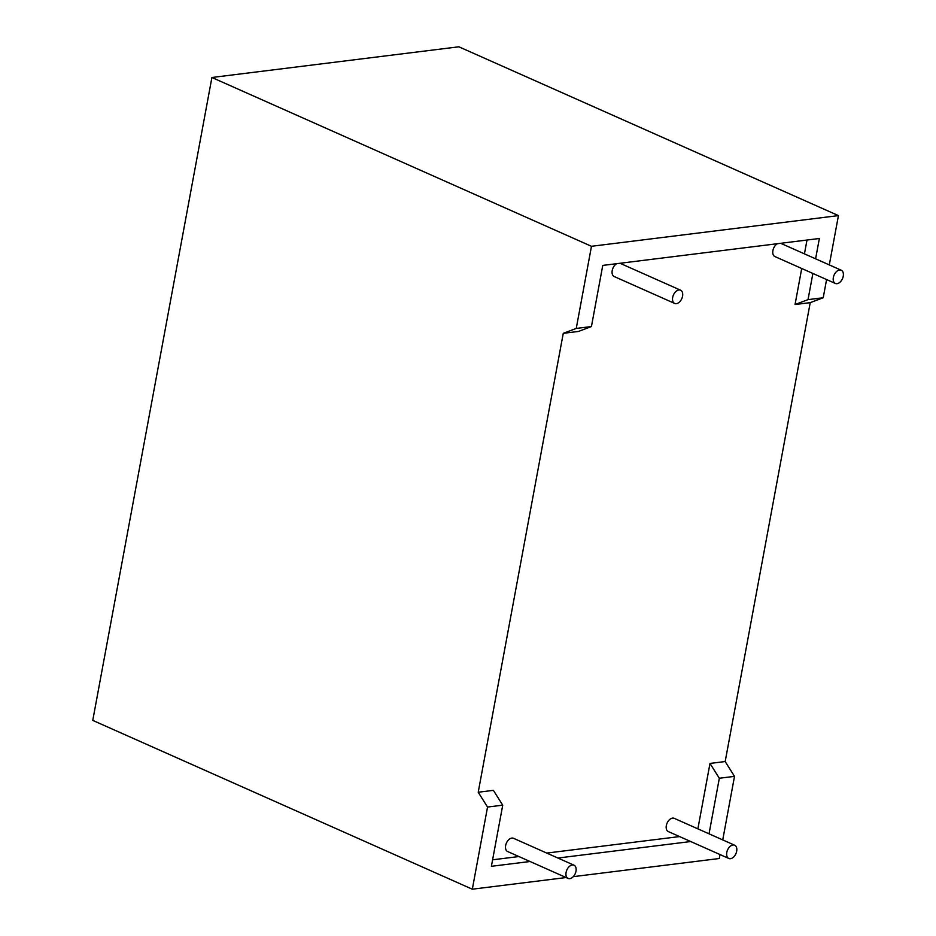 <?xml version="1.0" encoding="UTF-8"?>
<svg xmlns="http://www.w3.org/2000/svg" width="936" height="936" viewBox="0 0 936 936"><rect width="100%" height="100%" fill="white"/><g stroke="black" fill="none" stroke-linecap="round" stroke-linejoin="round"><path stroke-width="1.4" d="M566.093 872.422A7.242 4.563 114 0 0 568.105 878.424A7.242 4.563 114 0 0 575.991 871.194A7.242 4.563 114 0 0 573.99 865.192A7.242 4.563 114 0 0 566.093 872.422M573.99 865.192L513.536 838.305A7.242 4.563 114 0 0 505.639 845.536A7.242 4.563 114 0 0 507.651 851.538L568.105 878.424M736.679 851.222A7.242 4.563 -66 0 1 728.781 858.464A7.242 4.563 -66 0 1 726.781 852.45A7.242 4.563 -66 0 1 734.666 845.22A7.242 4.563 -66 0 1 736.679 851.222M734.666 845.22L674.212 818.333A7.242 4.563 114 0 0 666.327 825.575A7.242 4.563 114 0 0 668.327 831.577L728.781 858.464M682.566 296.197A7.242 4.563 -66 0 1 674.669 303.428A7.242 4.563 -66 0 1 672.668 297.426A7.242 4.563 -66 0 1 680.554 290.195A7.242 4.563 -66 0 1 682.566 296.197M616.695 263.683A7.242 4.563 114 0 0 612.214 270.539A7.242 4.563 114 0 0 614.215 276.541L674.669 303.428M833.356 277.454A7.242 4.563 114 0 0 835.357 283.456A7.242 4.563 114 0 0 843.242 276.225A7.242 4.563 114 0 0 841.242 270.223A7.242 4.563 114 0 0 833.356 277.454M777.383 243.711A7.242 4.563 114 0 0 772.902 250.567A7.242 4.563 114 0 0 774.903 256.569L835.357 283.456M841.242 270.223L780.788 243.337A7.242 4.563 114 0 0 780.706 243.301M563.261 333.333L576.248 328.442L591.435 326.547L578.448 331.449L563.261 333.333L478.214 792.242L493.389 790.347L502.726 805.171L491.388 866.303L530.045 861.506M492.593 859.81L518.895 856.545M546.753 853.082L679.571 836.573M697.87 828.851L709.991 763.437L725.178 761.541L810.225 302.644L823.212 297.753L826.582 279.56M801.719 268.503L795.05 304.528L810.225 302.644M804.433 253.855L806.996 240.037M680.554 290.195L620.1 263.308A7.242 4.563 114 0 0 620.018 263.273M478.214 792.242L487.539 807.054L502.726 805.171M487.539 807.054L472.317 889.2L92.758 720.392L211.91 77.489L591.47 246.297L576.248 328.442M720.018 854.556L719.281 858.511L573.253 876.658M566.116 877.547L472.317 889.2M709.032 833.824L719.328 778.249L734.503 776.365L722.732 839.908M557.914 858.043L690.733 841.534M725.178 761.541L734.503 776.365M211.91 77.489L458.874 46.8L838.434 215.608L829.296 264.911M709.991 763.437L719.328 778.249M815.595 258.816L819.363 238.493L602.761 265.414L591.435 326.547M795.05 304.528L808.025 299.637L812.881 273.464M808.025 299.637L823.212 297.753M838.434 215.608L591.47 246.297"/></g></svg>
